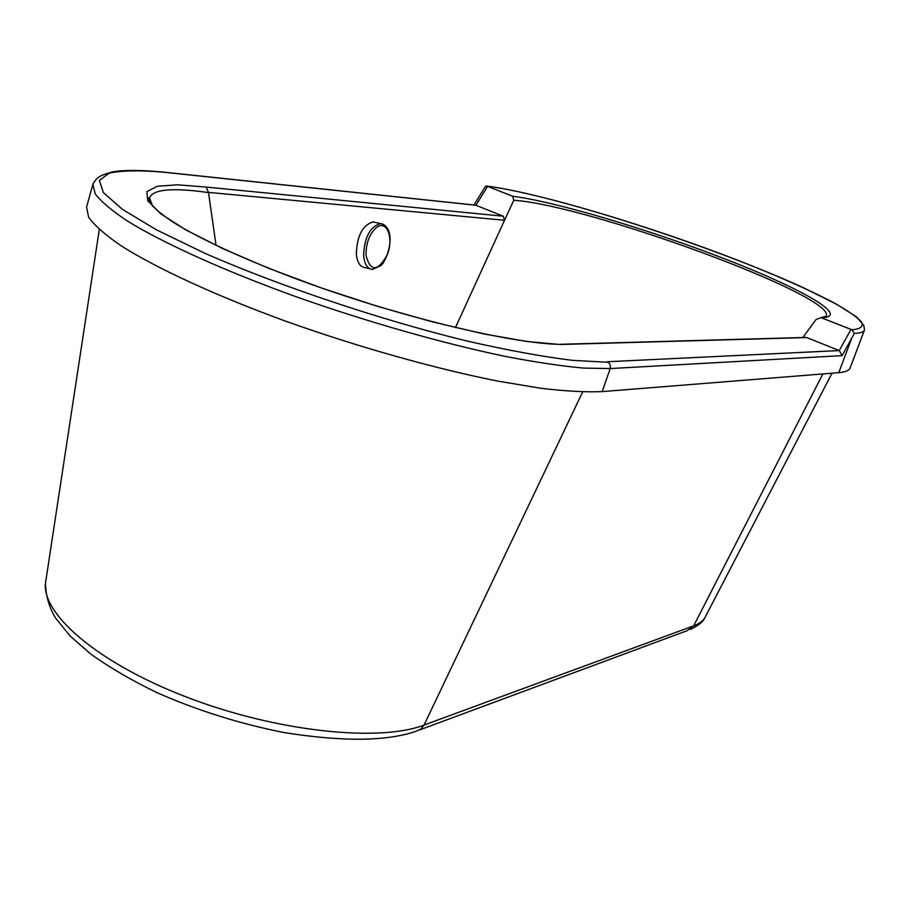 <?xml version="1.0" encoding="UTF-8"?>
<svg xmlns="http://www.w3.org/2000/svg" width="910" height="910" viewBox="0 0 910 910"><rect width="100%" height="100%" fill="white"/><g stroke="black" fill="none" stroke-linecap="round" stroke-linejoin="round"><path stroke-width="1.36" d="M216.068 245.393L208.47 192.385L504.493 220.277L507.029 214.817L455.478 327.554M852.056 329.807L854.331 333.413C860.337 333.162 863.726 331.991 864.5 329.921L863.806 325.416L856.446 316.862L837.018 304.475L804.133 288.06C713.303 246.257 553.53 194.649 486.759 186.038L486.827 186.072C538.527 192.761 647.909 225.452 737.282 260.055C775.718 275.104 807.307 289.016 832.058 301.79C846.357 309.718 856.151 316.384 861.452 321.81C863.806 326.326 860.678 328.988 852.056 329.807L850.986 329.409L839.247 350.566L842.159 355.628L854.331 333.413M485.36 186.55L486.759 186.038M864.5 329.921L850.099 368.015C849.155 370.563 845.379 372.11 838.77 372.668L602.181 391.607C585.96 392.324 565.337 391.186 540.312 388.195L497.599 381.062C435.162 368.652 358.312 347.097 286.639 321.537C215.772 295.704 156.179 268.143 120.825 245.609C105.15 234.803 94.412 225.327 88.634 217.183L86.552 207.093L92.911 184.252L95.152 193.796C101.055 201.576 111.919 210.722 127.741 221.232C163.379 243.175 223.303 270.35 294.43 296.148C366.355 321.685 443.363 343.559 505.823 356.515C535.706 362.237 561.641 366.104 583.617 368.095L610.212 368.561L610.303 365.081L608.392 362.294L572.504 360.349C542.44 356.686 506.711 350.111 465.317 340.624C379.095 319.421 278.596 285.683 204.386 253.06L156.429 229.82L122.372 209.3L103.387 192.613L99.406 180.442L109.314 173.059C122.133 170.466 140.208 170.17 163.538 172.183L475.907 205.262L503.298 216.216L504.493 220.277M474.713 205.091L475.907 205.262L487.589 186.391L486.827 186.072M802.825 337.53L816.042 319.501L820.991 317.613L850.986 329.409M803.655 337.644L806.726 337.564L839.247 350.566L607.448 361.748M487.589 186.391L512.603 196.23L513.797 200.257L507.029 214.817M513.797 200.257C589.452 205.501 836.881 296.182 826.223 316.236L825.45 317.249M503.298 216.216L206.172 187.073L208.47 192.385M206.172 187.073L177.575 184.81L157.293 186.243L146.897 191.578L147.761 200.814L160.774 213.816L185.981 229.991L222.677 248.566L268.939 268.404L321.81 288.129L377.946 306.465L433.069 322.026L483.87 333.936L526.924 341.5L557.409 344.276M152.732 206.365L149.57 198.039C152.561 189.269 172.195 187.437 208.47 192.567M369.824 268.78L365.217 267.631C360.178 267.085 357.221 262.535 356.333 254.004C357.004 235.701 362.612 224.998 373.18 221.892L375.841 222.518M381.165 223.655C385.772 224.85 388.638 228.626 389.742 234.962C391.744 245.848 384.998 263.092 380.733 265.686L372.452 269.428C367.435 268.882 364.5 264.344 363.625 255.79C364.318 237.464 369.938 226.738 380.46 223.61L383.724 224.554M45.5 583.23C45.727 595.515 49.038 607.05 55.43 617.856L70.138 636.033L90.761 654.062C109.791 667.656 131.95 680.566 157.248 692.783C197.8 710.608 240.126 723.871 284.204 732.584C342.763 741.832 386.67 741.4 415.95 731.287L420.693 729.285L424.049 725.054C379.288 742.435 276.071 731.788 185.845 696.81C95.277 661.945 38.755 611.486 45.898 580.443L99.292 229.513M832.002 373.214L705.432 616.65C703.612 620.518 699.688 623.577 693.67 625.83L687.016 630.732L419.954 729.809M838.77 372.668L851.646 338.497M162.003 171.956L163.538 172.183M602.181 391.607L610.212 368.561L842.159 355.628M821.252 317.715C851.726 317.033 801.869 288.675 725.679 259.214C649.638 229.695 555.908 201.724 512.603 196.23M560.082 344.503L806.726 337.564M376.763 227.273C387.012 219.822 393.871 238.124 387.353 254.641C377.673 271.806 370.563 272.09 366.013 255.494C365.922 243.004 369.505 233.608 376.763 227.273M822.879 373.942L693.67 625.83L424.049 725.054L582.628 391.983M92.911 184.252C95.459 179.736 97.666 177.257 99.531 176.824C100.225 175.823 104.4 174.208 112.078 171.979C123.123 169.897 140.208 169.942 163.299 172.092L475.714 205.194M473.939 205L485.417 186.459M820.991 317.613L826.223 316.236M559.673 344.344C510.703 343.525 398.921 316.703 300.971 280.621C246.064 260.237 200.314 239.171 173.139 222.199C156.736 211.188 148.387 203.089 148.102 197.914L149.57 198.039L150.787 203.396M559.604 344.321L806.34 337.428M380.46 223.61L373.18 221.892M690.303 629.515C698.288 625.682 703.134 621.758 704.852 617.731"/></g></svg>
